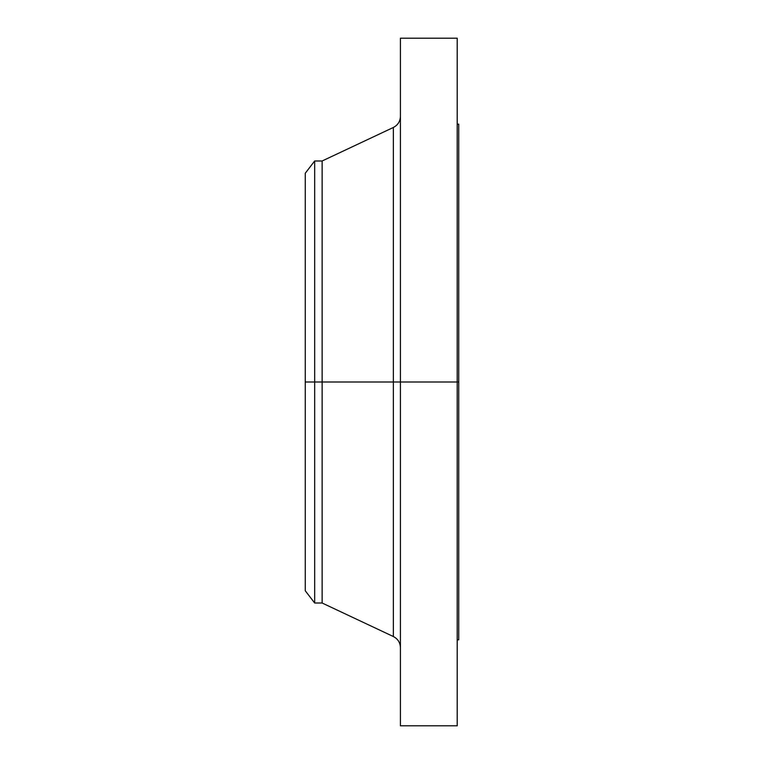 <?xml version="1.0" encoding="UTF-8"?>
<svg xmlns="http://www.w3.org/2000/svg" width="764" height="764" viewBox="0 0 764 764"><rect width="100%" height="100%" fill="white"/><g stroke="black" fill="none" stroke-linecap="round" stroke-linejoin="round"><path stroke-width="1.15" d="M457.206 38.2L457.206 382L457.206 38.2L400.422 38.2L400.422 382L458.744 382L458.744 639.85L458.744 382L457.206 382L457.206 725.8L457.206 382L393.364 382L393.364 127.464L393.364 382L305.256 382L305.256 590.744L305.256 382L314.673 382L314.673 603.016L314.673 382L322.141 382L322.141 603.016L322.141 382L393.364 382L393.364 127.464C397.863 125.124 400.212 121.419 400.422 116.357M305.256 590.744L314.673 603.016L322.141 603.016L393.364 636.536L393.364 382L393.364 636.536L393.364 382L400.422 382L400.422 725.8L400.422 38.2M458.744 124.15L458.744 382L458.744 124.15L457.206 124.15M393.364 127.464L322.141 160.984L322.141 382L322.141 160.984L314.673 160.984L314.673 382L314.673 160.984L305.256 173.256L305.256 382L305.256 173.256M457.206 725.8L400.422 725.8M458.744 639.85L457.206 639.85M393.364 636.536C397.863 638.876 400.212 642.581 400.422 647.643"/></g></svg>
